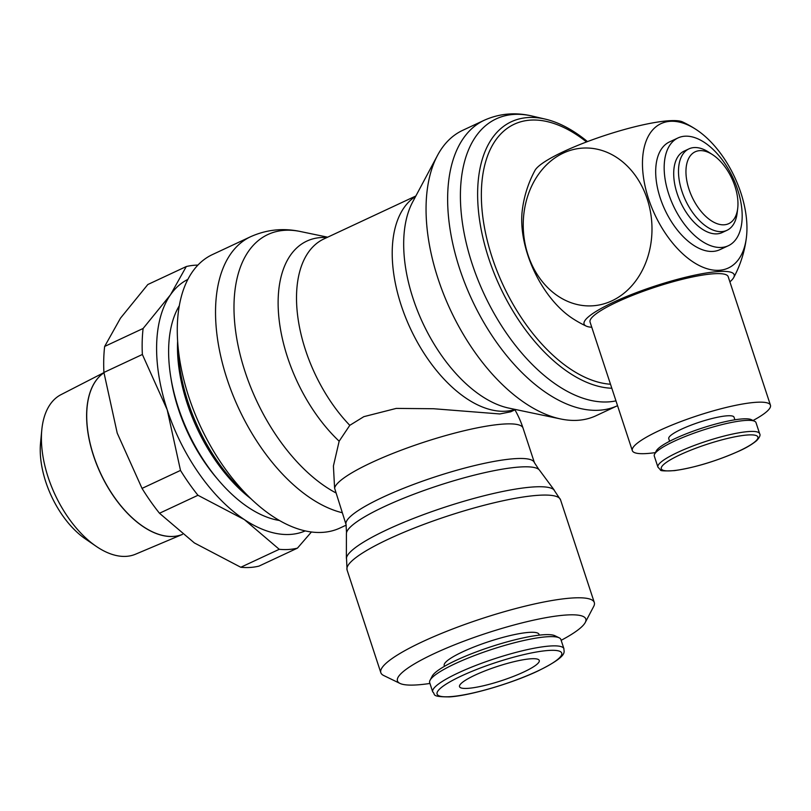 <?xml version="1.0" encoding="UTF-8"?>
<svg xmlns="http://www.w3.org/2000/svg" width="811" height="811" viewBox="0 0 811 811"><rect width="100%" height="100%" fill="white"/><g stroke="black" fill="none" stroke-linecap="round" stroke-linejoin="round"><path stroke-width="1.22" d="M587.478 141.59A144.713 80.056 65 0 0 545.306 119.126A144.713 80.056 65 0 0 528.042 117.544A144.713 80.056 65 0 0 487.34 254.056A144.713 80.056 65 0 0 611.818 388.246M586.546 141.945A141.246 78.14 65 0 0 530.556 120.119A141.246 78.14 65 0 0 490.402 251.927A141.246 78.14 65 0 0 610.501 384.232M462.686 130.338A157.506 87.132 65 0 0 437.514 155.388A157.506 87.132 65 0 0 450.409 309.914A157.506 87.132 65 0 0 560.654 418.963A157.506 87.132 65 0 0 577.777 420.311A157.506 87.132 65 0 0 596.024 415.729L617.546 405.672A157.506 87.132 65 0 1 599.359 410.224A157.506 87.132 65 0 1 459.655 268.755A157.506 87.132 65 0 1 484.268 120.251L462.686 130.338M334.598 488.151A99.135 17.507 161.8 0 1 371.397 462.655A99.135 17.507 161.8 0 1 503.672 424.052A99.135 17.507 161.8 0 1 523.024 428.046L534.398 462.645A99.135 17.507 161.8 0 0 515.046 458.661A99.135 17.507 161.8 0 0 382.772 497.265A99.135 17.507 161.8 0 0 346.054 524.575L334.598 488.151L333.412 465.99L339.16 441.194L349.794 425.329L363.835 416.661L396.244 408.409L433.55 408.734L499.809 413.955L510.778 411.785L515.624 409.525M327.664 237.187L300.415 231.52A145.585 80.532 65 0 1 300.516 231.54C283.252 227.83 266.626 229.554 250.619 236.711A150.897 83.472 65 0 0 250.599 236.721L212.33 254.624A150.876 83.462 65 0 0 194.224 411.876A150.876 83.462 65 0 0 322.585 532.371A150.876 83.462 65 0 0 340.042 528.002L346.216 525.122M177.944 345.8A130.997 72.473 65 0 0 248.054 495.866M177.609 341.502A126.435 69.949 65 0 0 251.136 498.877M179.231 305.869A126.435 69.949 65 0 0 188.172 432.435A126.435 69.949 65 0 0 279.501 520.5M171.091 379.061A119.481 66.096 65 0 0 178.39 409.048A119.481 66.096 65 0 0 218.149 479.777M305.271 530.891A138.793 76.781 -115 0 1 290.297 534.429A138.793 76.781 -115 0 1 244.364 519.598L279.248 549.3A152.012 84.091 65 0 0 288.604 549.483A152.012 84.091 65 0 0 297.455 548.135L311.434 531.975M279.248 549.3L240.786 567.264L194.387 542.944L159.493 513.251A152.012 84.091 -115 0 1 142.037 488.394L117.22 433.115L103.92 372.452A152.012 84.091 -115 0 1 104.649 346.439L120.484 318.165L147.825 284.519L186.287 266.545L170.462 294.819A138.793 76.781 -115 0 1 187.797 279.43M297.455 548.135L258.993 566.108A152.012 84.091 -115 0 1 250.143 567.447A152.012 84.091 -115 0 1 240.786 567.264M197.864 265.106A152.012 84.091 65 0 0 195.137 265.207A152.012 84.091 65 0 0 186.287 266.545M173.341 536.426A89.991 49.785 65 0 0 182.465 534.378A89.991 49.785 -115 0 1 173.29 536.446A89.991 49.785 -115 0 1 98.121 467.988A89.991 49.785 -115 0 1 103.96 372.786A89.991 49.785 65 0 0 98.263 468.038A89.991 49.785 65 0 0 173.392 536.406M103.94 372.604L60.987 394.663A88.064 48.721 65 0 0 41.787 429.992A88.064 48.721 65 0 0 96.103 546.269A88.064 48.721 65 0 0 126.242 556.356A88.064 48.721 65 0 0 135.528 554.207L182.465 534.388M561.161 640.315A99.135 17.507 161.8 0 0 585.258 622.483L593.682 606.456A112.354 19.839 161.8 0 0 594.301 602.512A112.354 19.839 161.8 0 0 572.363 597.991A112.354 19.839 161.8 0 0 450.267 629.904A112.354 19.839 161.8 0 0 380.835 672.694A112.354 19.839 161.8 0 0 383.674 675.502L399.965 683.409A99.135 17.507 161.8 0 0 416.813 684.92A99.135 17.507 161.8 0 0 429.942 683.46M347.067 569.981A112.354 19.839 161.8 0 1 388.682 539.031A112.354 19.839 161.8 0 1 538.595 495.278A112.354 19.839 161.8 0 1 560.533 499.799L553.771 489.641A109.698 19.363 161.8 0 0 533.547 486.945A109.698 19.363 161.8 0 0 387.182 529.664A109.698 19.363 161.8 0 0 346.479 557.796L347.067 569.981L380.835 672.694M554.177 489.996L539.477 470.147A101.791 17.974 161.8 0 0 538.869 469.488A101.791 17.974 161.8 0 0 520.104 466.994A101.791 17.974 161.8 0 0 384.282 506.632A101.791 17.974 161.8 0 0 346.51 532.736A101.791 17.974 161.8 0 0 346.409 533.628L346.368 558.323M585.258 622.483A99.135 17.507 161.8 0 0 566.453 615.002A99.135 17.507 161.8 0 0 450.886 646.306A99.135 17.507 161.8 0 0 399.965 683.409M563.939 648.77L560.898 639.534A69.067 12.195 161.8 0 0 559.154 637.801A69.067 12.195 161.8 0 0 547.415 636.747A69.067 12.195 161.8 0 0 478.003 654.224A69.067 12.195 161.8 0 0 430.063 680.247A69.067 12.195 161.8 0 0 429.688 682.669L432.719 691.915C436.004 694.267 429.942 696.872 449.487 696.892C469.904 695.716 511.64 683.46 537.815 671.052C569.707 655.318 563.412 651.882 563.939 648.77A69.067 12.195 161.8 0 0 550.456 645.992A69.067 12.195 161.8 0 0 458.306 672.887A69.067 12.195 161.8 0 0 432.719 691.915M559.154 637.801L554.896 635.733A65.61 11.587 161.8 0 0 543.755 634.739A65.61 11.587 161.8 0 0 477.801 651.345A65.61 11.587 161.8 0 0 432.263 676.06L430.063 680.247M444.479 666.307L444.225 665.547A49.897 8.809 -18.2 0 1 475.064 646.549A49.897 8.809 -18.2 0 1 529.289 632.367A49.897 8.809 -18.2 0 1 539.031 634.374L539.285 635.145M696.173 129.547A79.671 44.078 -115 0 1 740.869 192.856A79.671 44.078 -115 0 1 746.444 237.167A79.671 44.078 -115 0 1 703.735 267.559A79.671 44.078 -115 0 1 648.526 198.725A79.671 44.078 -115 0 1 696.173 129.547A112.881 112.881 0 0 0 682.538 121.914A79.002 13.949 161.8 0 0 563.767 151.505A79.002 13.949 161.8 0 0 534.966 170.432A112.881 112.881 0 0 0 522.223 210.809A79.671 44.078 -115 0 0 527.809 255.12A79.671 44.078 -115 0 0 572.505 318.429A112.881 112.881 0 0 0 586.14 326.063A79.002 13.949 -18.2 0 1 613.339 302.29A79.002 13.949 -18.2 0 1 696.548 274.787A79.002 13.949 -18.2 0 1 733.702 277.555A79.002 13.949 -18.2 0 1 729.89 281.863M563.321 153.086A79.002 64.312 86.4 0 1 647.239 199.1A79.002 64.312 86.4 0 1 611.899 300.83A79.002 64.312 86.4 0 1 527.981 254.816A79.002 64.312 86.4 0 1 563.321 153.086M632.327 450.632L590.063 322.089A72.696 12.834 -18.2 0 1 616.999 302.057A72.696 12.834 -18.2 0 1 687.9 277.98A72.696 12.834 -18.2 0 1 728.187 276.673L770.45 405.216A72.696 12.834 161.8 0 0 730.164 406.524A72.696 12.834 161.8 0 0 659.252 430.6A72.696 12.834 161.8 0 0 632.327 450.632A72.696 12.834 161.8 0 0 655.4 452.599M753.044 420.493A72.696 12.834 161.8 0 0 770.45 405.216M759.623 433.662L755.994 422.602A53.536 9.448 161.8 0 0 754.635 421.264A53.536 9.448 161.8 0 0 745.542 420.443A53.536 9.448 161.8 0 0 691.732 433.997A53.536 9.448 161.8 0 0 654.578 454.16A53.536 9.448 161.8 0 0 654.284 456.046L657.914 467.106L660.478 469.904C660.012 470.917 664.716 471.161 674.57 470.613C695.088 467.582 716.691 461.023 739.379 450.936C746.323 447.824 752.071 444.398 756.602 440.667C759.654 437.423 760.667 435.091 759.623 433.662A53.536 9.448 161.8 0 0 749.182 431.513A53.536 9.448 161.8 0 0 677.753 452.356A53.536 9.448 161.8 0 0 657.914 467.106M754.635 421.264L751.341 419.662A50.86 8.982 161.8 0 0 742.694 418.892A50.86 8.982 161.8 0 0 691.58 431.756A50.86 8.982 161.8 0 0 656.281 450.916L654.578 454.16M669.602 441.265L668.74 438.66A34.366 6.072 -18.2 0 1 689.979 425.572A34.366 6.072 -18.2 0 1 727.325 415.8A34.366 6.072 -18.2 0 1 734.036 417.189L734.898 419.804M712.605 154.698L708.702 152.154A44.94 24.867 65 0 0 694.155 147.561A44.94 24.867 65 0 0 688.944 148.869A44.94 24.867 65 0 0 683.541 195.715A44.94 24.867 65 0 0 721.79 231.611A44.94 24.867 65 0 0 726.991 230.304A44.94 24.867 65 0 0 737.148 213.04L737.706 208.417A39.658 21.938 65 0 0 712.605 154.698A39.658 21.938 65 0 0 699.771 150.643A39.658 21.938 65 0 0 688.975 189.186A39.658 21.938 65 0 0 724.152 224.799A39.658 21.938 65 0 0 737.706 208.417M688.944 148.869L684.149 151.11A44.94 24.867 65 0 0 678.746 197.955A44.94 24.867 65 0 0 716.985 233.852A44.94 24.867 65 0 0 722.195 232.544L726.991 230.304M728.349 245.723L719.874 249.676A59.477 32.906 -115 0 1 712.981 251.41A59.477 32.906 -115 0 1 662.364 203.896A59.477 32.906 -115 0 1 669.521 141.905L677.996 137.941A59.477 32.906 65 0 0 670.849 199.932A59.477 32.906 65 0 0 721.455 247.446A59.477 32.906 65 0 0 728.349 245.723A59.477 32.906 65 0 0 735.496 183.722A59.477 32.906 65 0 0 684.889 136.207A59.477 32.906 65 0 0 677.996 137.941M475.074 675.117A41.969 7.411 -18.2 0 1 515.999 661.218A41.969 7.411 -18.2 0 1 539.264 660.458A41.969 7.411 -18.2 0 1 523.713 672.025A41.969 7.411 -18.2 0 1 482.778 685.924A41.969 7.411 -18.2 0 1 459.523 686.674A41.969 7.411 -18.2 0 1 475.074 675.117M591.766 327.279A79.002 13.949 -18.2 0 1 586.14 326.063M41.787 429.992L40.55 442.948A72.676 40.205 65 0 0 85.378 538.899L96.103 546.269M167.198 409.758A138.793 76.781 -115 0 1 170.462 294.819L143.111 328.475A152.012 84.091 65 0 0 142.371 354.478L167.198 409.758L180.498 470.421A152.012 84.091 65 0 0 197.955 495.278L244.364 519.598A138.793 76.781 -115 0 1 167.198 409.758M103.92 372.452L142.371 354.478M143.111 328.475L104.649 346.439M180.498 470.421L142.037 488.394M159.493 513.251L197.955 495.278M545.306 119.126L532.29 116.085A153.725 85.043 65 0 0 513.951 114.412A153.725 85.043 65 0 0 472.124 263.808A153.725 85.043 65 0 0 608.473 401.891A153.725 85.043 65 0 0 615.965 400.867M437.514 155.388L412.647 202.01A123.16 68.134 65 0 0 413.083 298.539A123.16 68.134 65 0 0 508.943 408.126L560.654 418.963M415.637 196.404A117.848 65.194 65 0 0 401.202 305.341A117.848 65.194 65 0 0 505.729 411.197A117.848 65.194 65 0 0 515.157 409.423M326.884 237.552A123.14 68.124 65 0 0 321.014 237.542A123.14 68.124 65 0 0 287.51 357.215A123.14 68.124 65 0 0 339.16 441.194M415.861 195.978L323.924 238.931A117.848 65.194 65 0 0 305.504 350.048A117.848 65.194 65 0 0 349.794 425.329M300.415 231.52A145.585 80.532 65 0 0 284.702 230.304A145.585 80.532 65 0 0 245.084 371.783A145.585 80.532 65 0 0 335.724 492.804M250.599 236.721A150.897 83.472 65 0 0 227.039 378.97A150.897 83.472 65 0 0 342.141 512.694M461.368 675.989A65.61 11.587 161.8 0 0 449.872 696.7A65.61 11.587 161.8 0 0 537.419 671.153A65.61 11.587 161.8 0 0 548.915 650.432A65.61 11.587 161.8 0 0 461.368 675.989M680.125 454.758A50.86 8.982 161.8 0 0 671.214 470.816A50.86 8.982 161.8 0 0 739.064 451.017A50.86 8.982 161.8 0 0 747.975 434.96A50.86 8.982 161.8 0 0 680.125 454.758M346.51 532.736L346.054 524.575M523.024 428.046A99.135 99.135 0 0 0 514.934 409.849M733.702 277.555A112.881 112.881 0 0 0 746.444 237.167M534.398 462.645L538.869 469.488M560.533 499.799L594.301 602.512M532.29 116.085C515.482 112.07 499.475 113.459 484.268 120.251"/></g></svg>
